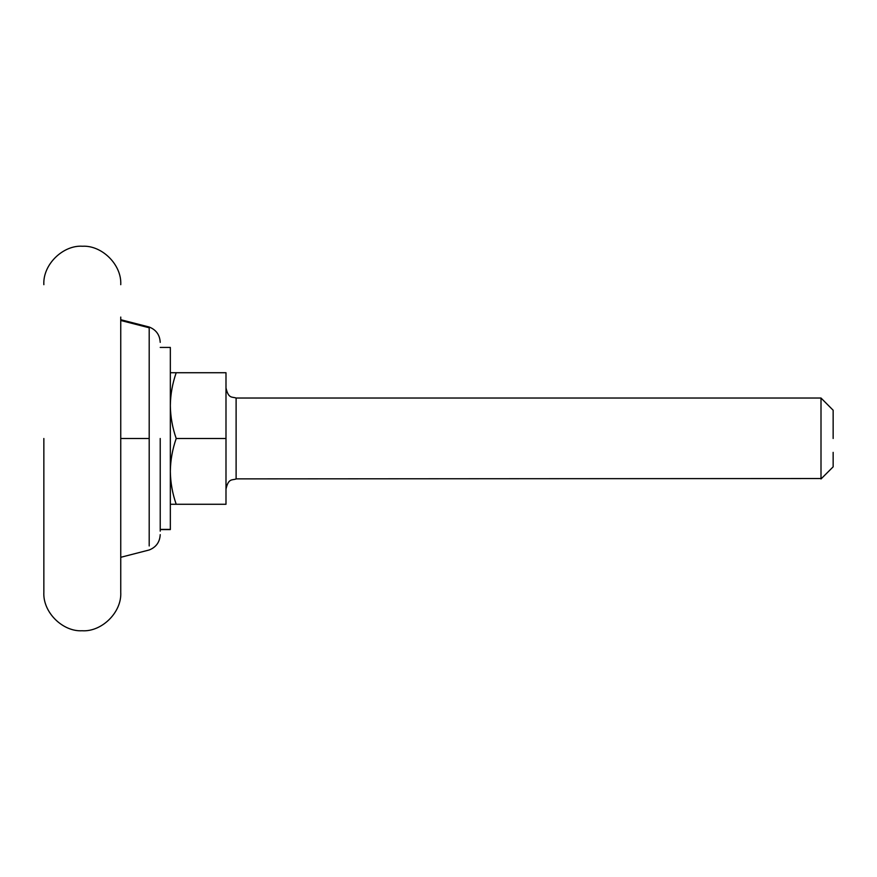 <?xml version="1.0" encoding="UTF-8"?>
<svg xmlns="http://www.w3.org/2000/svg" width="877" height="877" viewBox="0 0 877 877"><rect width="100%" height="100%" fill="white"/><g stroke="black" fill="none" stroke-linecap="round" stroke-linejoin="round"><path stroke-width="1.32" d="M170.335 348.059L170.335 529.576L160.217 529.576M43.85 591.942L43.85 438.5M120.752 591.942L120.752 317.068M160.217 531.166L160.217 438.5M833.15 452.357L833.15 466.838L821.004 478.974L821.004 398.333M821.004 478.535L236.11 478.875M833.15 410.228L821.004 398.026L236.11 398.026L236.11 478.535M833.15 410.381L833.15 438.5M170.335 372.725L176.211 372.725C172.451 383.457 170.489 394.42 170.335 405.612C170.5 416.827 172.462 427.79 176.211 438.5C172.451 449.232 170.489 460.195 170.335 471.387C170.5 482.602 172.462 493.565 176.211 504.275L170.335 504.275M176.211 372.725L225.992 372.725L225.992 504.275L176.211 504.275M176.211 438.5L225.992 438.5M160.217 529.401L170.335 529.401M149.2 545.954L149.2 327.022C156.139 329.796 159.811 334.915 160.217 342.37M120.752 438.5L149.2 438.5M120.752 320.489L149.2 327.768M170.335 347.424L160.217 347.424M43.85 592.315C42.754 612.42 62.848 631.857 82.087 630.76C101.425 632.098 121.881 612.595 120.752 592.315M120.752 284.685C121.859 264.591 101.776 245.165 82.548 246.24C63.21 244.891 42.721 264.394 43.85 284.685M120.752 557.301L149.2 549.978C156.139 547.204 159.811 542.085 160.217 534.63M149.2 327.022L120.752 319.699M236.11 478.974C232.087 480.41 228.458 478.02 225.992 489.092M236.11 398.026C232.087 396.59 228.458 398.98 225.992 387.908"/></g></svg>
